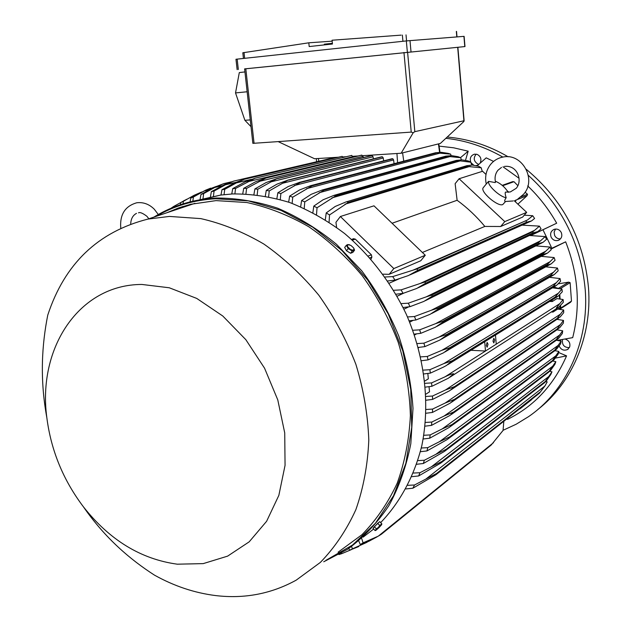 <?xml version="1.0" encoding="UTF-8"?>
<svg xmlns="http://www.w3.org/2000/svg" width="628" height="628" viewBox="0 0 628 628"><rect width="100%" height="100%" fill="white"/><g stroke="black" fill="none" stroke-linecap="round" stroke-linejoin="round"><path stroke-width="0.94" d="M504.378 166.428C517.488 164.685 522.959 180.762 516.208 188.306L510.344 191.948L505.501 192.113C504.943 192.78 505.171 194.656 506.184 197.742C499.645 196.776 487.187 185.134 488.615 181.359L495.272 182.583L495.476 182.026C494.503 177.598 495.28 173.728 497.816 170.416M506.184 197.742C504.669 199.869 504.3 201.125 505.093 201.517L513.115 200.968M486.245 184.028L488.615 181.359M505.524 201.564L502.769 204.555C498.028 207.083 480.145 191.854 483.128 187.843L483.489 187.403M459.099 178.744L504.779 221.606L500.673 226.496L484.84 226.433C476.534 216.44 467.303 207.727 457.121 200.277L455.135 183.682L459.099 178.744L482.594 171.271L486.001 174.443M514.144 200.662L526.68 212.343L504.779 221.606M484.84 226.433L422.385 252.464M392.068 223.254L457.121 200.277M336.616 227.375L335.941 222.328L340.376 216.511L373.974 205.819L425.274 255.251L420.776 260.761L389.187 274.31L383.002 274.169M340.376 216.511L393.819 268.564L389.187 274.31M425.274 255.251L393.819 268.564M371.046 259.121L371.886 257.08L371.391 254.811L355.315 239.119L353.462 238.758M526.68 212.343L522.684 217.053L500.673 226.496M515.141 201.596L515.69 200.089M515.313 201.753L516.106 200.018L527.049 195.732L517.896 204.155M508.759 192.215L507.267 190.826M525.079 192.223L527.544 194.272L527.049 195.732M512.377 181.751L513.987 181.704L517.896 185.692M493.569 161.42L486.213 157.848L477.115 165.839M530.676 235.531L556.683 223.215C548.778 209.242 539.114 196.807 527.708 185.919M519.073 178.289L503.004 166.789M460.52 157.652L468.182 151.183L453.667 147.808L439.105 146.12M465.497 160.336L468.182 151.183M557.169 340.392L572.705 337.636C580.633 305.985 578.286 274.051 565.655 241.827L551.879 248.264L542.961 229.762L530.699 235.531M542.961 229.762L556.683 223.215M551.879 248.264L550.811 248.814M565.655 241.827L550.929 249.112M559.179 346.106C561.142 349.89 563.952 351.013 567.602 349.482L569.722 346.813C570.452 343.029 568.944 340.447 565.2 339.073M561.055 339.779L559.87 340.894M480.161 163.092C481.762 159.269 480.781 156.372 477.202 154.41L474.54 154.166C470.827 155.43 469.556 158.099 470.733 162.157M471.016 162.707L473.802 165.227M476.087 165.611L477.837 165.18M503.067 430.29L516.169 424.23L528.556 416.639C566.126 390.954 589.221 341.75 585.241 289.877C581.065 244.284 562.091 206.11 528.321 175.345M523.642 194.17C536.987 179.592 522.119 152.628 502.855 157.086C484.557 146.662 465.552 140.405 445.841 138.317M506.333 419.292L507.785 419.237C534.271 406.073 553.865 384.948 566.566 355.864L558.598 352.504M561.259 232.478C559.572 229.605 557.201 228.561 554.139 229.353C550.882 230.986 549.893 233.608 551.172 237.235C552.891 240.155 555.301 241.183 558.402 240.32C561.581 238.664 562.531 236.049 561.259 232.478M562.641 339.512L562.476 339.944C561.974 345.007 564.266 347.574 569.361 347.637M476.15 154.143C473.135 158.075 473.732 161.396 477.939 164.096L478.779 164.332M537.937 409.425C571.943 383.041 592.18 336.482 588.499 287.773C583.946 239.582 563.206 200.089 526.28 169.301M508.146 156.796C488.623 145.429 468.307 138.843 447.199 137.053M555.521 229.055L554.108 232.101L554.657 235.516C555.953 237.879 557.884 239.001 560.466 238.899M566.566 355.864L555.505 358.086M353.266 157.141L351.57 155.469M231.763 193.981L232.737 188.596L244.951 181.939L255.156 178.211L235.555 188.447L234.888 193.84M232.737 188.596L235.555 188.447M353.203 156.631L247.526 181.79M343.43 157.385L342.032 156.388L244.371 179.239L236.379 182.897L224.722 189.334L224.047 194.641M342.181 156.364L244.528 179.216M220.985 195.025L221.951 189.695L234.723 182.827L244.371 179.239M221.951 189.695L224.722 189.334M251.279 179.373L236.379 182.897M333.476 158.389L332.314 158.099L233.773 181.084L225.452 184.789L214.077 191.053L213.347 196.854M332.605 158.036L234.087 181.013M210.302 197.608L211.361 191.634L224.738 184.506L233.773 181.084M211.361 191.634L214.077 191.053M235.751 182.363L225.452 184.789M200.01 199.79L200.976 194.413L214.258 187.301L223.835 183.604L214.752 187.482L203.637 193.612L202.923 199.327M231.583 181.798L223.835 183.604M200.976 194.413L203.637 193.612M222.014 185.77L214.752 187.482M216.275 186.422L204.273 190.983L193.408 197.019L192.843 201.211M190.08 201.878L190.786 198.048L205.521 190.237L210.67 188.149M190.786 198.048L193.408 197.019M208.928 189.884L204.273 190.983M201.659 192.011L194.028 195.332L183.384 201.305L183.023 203.857M180.409 204.704L180.809 202.569L183.384 201.305M196.336 194.774L194.028 195.332M186.791 199.225L173.571 206.518L173.461 207.256M171.004 208.268L173.571 206.518M184.962 200.324L184.02 200.552M338.484 157.22L314.565 158.735L278.157 141.606L411.23 132.092L413.185 132.775L414.825 131.66L463.919 120.764L463.911 121.463L440.377 143.419L401.135 153.24L413.185 132.775M244.606 68.915L464.979 46.566L244.606 68.884L252.856 143.349L278.157 141.606M251.004 126.668L244.896 120.301L235.524 92.92L239.307 72.573L244.944 71.922M244.896 120.301L250.258 119.901M235.524 92.92L247.142 91.767M464.979 46.566L464.116 36.346L406.332 40.922L235.971 59.252L237.133 69.637M401.151 35.129L332.071 40.223L332.447 44.015L309.188 46.558L308.803 42.806L242.816 52.776M332.165 41.165L308.803 42.806M324.338 44.18L332.377 43.316M343.226 156.922L346.193 156.725M353.124 156.286L358.172 155.972M362.835 155.673L396.935 153.507L397.595 162.778M401.135 153.24L396.935 153.507M558.37 283.817L568.678 282.153L570.13 282.671L571.48 301.102L570.507 302.296L560.443 308.827M559.218 309.251L560.302 308.921L560.78 308.034L560.592 305.561M560.105 299.03L559.784 294.728M553.833 287.02L559.124 288.613M553.582 287.169L557.515 288.393M558.182 288.48L557.719 288.268M559.312 295.191L559.595 298.959M560.121 306.024L560.239 307.563L557.907 309.062M559.014 309.219L560.239 307.563M555.136 297.107L558.402 293.182L443.831 363.596L452.223 360.762L555.136 297.107L557.962 296.298L562.303 291.769L561.927 289.061L552.467 287.836M558.402 293.182L561.927 289.061M452.223 360.762L446.406 365.512L443.407 367.129L430.376 373.118L423.924 373.935M555.16 297.272L452.246 360.959M423.327 370.127L429.858 369.711L430.376 373.118M429.858 369.711L443.831 363.596M495.476 335.069L496.238 344.175L445.024 376.824C449.185 374.72 452.105 373.715 453.777 373.817L448.478 378.135L431.891 386.299L425.454 387.107M484.706 341.75L485.491 351.028L470.945 350.291M488.019 344.254L487.14 347.174L486.276 345.345L487.147 342.425L488.019 344.254M494.668 340.07L493.82 342.951L492.972 341.145L493.82 338.264L494.668 340.07M559.776 303.654L563.135 299.54L563.332 302.249L558.794 307.147L556.306 307.995L559.776 303.654L496.238 344.175M563.135 299.54L556.942 298.598L552.24 301.534L549.657 301.456M425.101 383.316L431.577 382.899L431.891 386.299M431.577 382.899L445.024 376.824M552.114 299.925L552.24 301.534M552.946 310.907L553.033 312.045L551.274 311.983M563.661 310.004L556.777 318.859L560.184 316.936L563.693 312.697L563.661 310.004L557.695 309.039L553.033 312.045M424.85 381L428.327 378.825L427.833 373.456M425.933 394.141L429.521 391.825L429.05 386.675M556.777 318.694L454.531 386.613L449.774 390.663L432.582 399.408L426.161 400.209M556.777 318.859L454.539 386.809M560.451 314.11L445.464 389.988L454.531 386.613M426.043 396.441L432.48 396.033L432.582 399.408M432.48 396.033L445.464 389.988M532.254 398.89L531.1 400.091M521.13 407.65L519.356 409.04M179.82 208.402L179.898 207.837M182.724 206.541L182.638 207.452M189.601 205.121L189.672 204.555M242.746 193.793L243.719 188.329L255.415 181.845L265.966 177.999L246.592 188.4L245.925 193.903M363.243 157.628L363.078 156.364L361.43 155.202M361.775 155.116L265.966 177.999M361.924 155.124L266.139 178.007M243.719 188.329L246.592 188.4M363.078 156.364L258.885 181.484M471.722 165.015L470.851 162.212L468.174 160.941L461.925 159.865L456.234 160.438L334.033 195.355L335.949 195.732L317.03 207.75L316.528 214.548M470.851 162.22L460.222 160.894L456.925 161.011L456.234 160.438M456.925 161.011L335.949 195.732M455.928 160.548L334.795 195.167M312.877 212.586L313.804 206.094L323.075 199.782L334.033 195.355M313.804 206.094L317.03 207.75M460.222 160.894L331.914 197.899M461.36 159.826L460.669 157.714L458.04 156.694L451.571 155.642L445.825 156.152L322.227 189.994L323.844 190.253L304.768 201.878L304.219 208.347M460.669 157.714L445.825 156.152M446.469 156.568L323.844 190.253M445.597 156.239L322.839 189.844M300.663 206.777L301.605 200.544L311.205 194.319L322.227 189.994M301.605 200.544L304.768 201.878M450.449 156.458L319.126 192.749M451.132 155.618L450.629 154.135L448.047 153.35L441.327 152.314L435.573 152.761L310.593 185.715L311.928 185.88L292.719 197.176L292.138 203.378M450.629 154.135L435.573 152.761M436.146 153.044L311.928 185.88M435.408 152.824L311.08 185.605M288.668 202.153L289.626 196.132L299.58 189.939L310.593 185.715M289.626 196.132L292.719 197.176M440.762 152.934L306.597 188.651M394.07 163.704L393.599 159.944L392.885 158.821L391.966 158.751M392.272 158.68L299.517 182.363L300.2 182.528L280.881 193.55L280.276 199.531M392.885 158.821L300.2 182.528M276.885 198.613L277.851 192.772L288.189 186.563L299.517 182.363M277.851 192.772L280.881 193.55M393.599 159.944L294.32 185.535M383.645 160.87L383.276 157.989L382.421 156.812L381.667 156.796M381.957 156.741L288.15 180.048L269.255 190.912L268.619 196.705M382.421 156.812L288.66 180.134M265.306 196.077L266.28 190.386L277.034 184.122L288.15 180.048M266.28 190.386L269.255 190.912M383.276 157.989L282.286 183.329M373.37 158.86L373.103 156.812L372.098 155.587L371.438 155.65M371.792 155.563L276.964 178.603L257.825 189.209L257.174 194.845M372.098 155.587L277.301 178.635M253.924 194.484L254.897 188.918L266.107 182.56L276.964 178.603M254.897 188.918L257.825 189.209M373.103 156.812L270.472 181.987M482.249 171.381L481.189 167.755L478.458 166.192L472.405 165.062L466.808 165.706L346.02 201.933L346.962 201.682L348.25 202.444L329.527 214.941L329.08 222.147M481.189 167.755L467.522 166.467L466.808 165.706M467.522 166.467L348.25 202.444M466.408 165.847L346.962 201.682M325.32 219.729L326.222 212.916L335.203 206.463L346.02 201.933M326.222 212.916L329.527 214.941M470.105 166.342L344.984 204.218M385.027 277.003L392.704 276.603L416.906 268.949L527.567 219.957L413.004 270.189M527.567 219.957L532.725 215.734L524.278 215.176M532.725 215.734L534.585 218.466L531.508 220.954L526.719 222.163L417.793 270.307L408.475 275.543L395.02 280.088L387.751 280.959M526.719 222.163L525.974 221.048M416.906 268.949L417.793 270.307M392.704 276.603L395.02 280.088M399.455 278.659L389.227 283.181M403.694 293.15L397.147 296.212M408.757 306.833L403.93 309.212M413.177 320.343L409.684 322.148M416.662 333.845L414.488 335.022M419.253 347.331L418.413 347.802M553.268 286.203L556.337 282.694L441.877 350.314L449.844 347.661L553.268 286.203L556.447 285.457L560.592 281.273L560.043 278.565L549.508 277.325M556.337 282.694L560.043 278.565M553.339 286.525L449.931 348.053L443.564 352.803L428.045 359.891L421.545 360.708M449.844 347.661L449.931 348.053M420.697 356.877L427.307 356.461L428.045 359.891M427.307 356.461L441.877 350.314M550.693 275.284L553.558 272.199L439.153 336.993L446.641 334.528L550.693 275.284L550.819 275.771L554.234 274.624L558.19 270.77L557.452 268.054L545.787 266.829M553.558 272.199L557.452 268.054M550.819 275.771L446.806 335.109L439.922 340.023L424.873 346.617L418.311 347.441M446.641 334.528L446.806 335.109M417.204 343.587L423.908 343.171L424.873 346.617M423.908 343.171L439.153 336.993M547.38 264.38L550.034 261.703L435.644 323.64L442.591 321.379L547.38 264.38L547.592 265.016L551.298 263.815L555.074 260.275L554.139 257.551L541.242 256.35M550.034 261.703L554.139 257.551M547.592 265.016L442.85 322.148L435.455 327.188L420.831 333.311L414.19 334.143M442.591 321.379L442.85 322.148M412.816 330.273L419.637 329.857L420.831 333.311M419.637 329.857L435.644 323.64M543.306 253.484L545.732 251.216L431.318 310.271L437.645 308.23L543.306 253.484L543.62 254.261L547.608 253.029L551.203 249.779L550.073 247.055L535.833 245.901M545.732 251.216L550.073 247.055M543.62 254.261L438.03 309.172L430.133 314.306L415.893 319.99L409.134 320.829M437.645 308.23L438.03 309.172M407.478 316.944L414.456 316.528L415.893 319.99M414.456 316.528L431.318 310.271M538.416 242.62L540.606 240.76L426.145 296.895L431.766 295.089L538.416 242.62L538.863 243.531L543.126 242.282L546.548 239.307L545.19 236.583L529.483 235.492M540.606 240.76L545.19 236.583M538.863 243.531L432.292 296.196L423.916 301.401L409.998 306.668L403.105 307.516M431.766 295.089L432.292 296.196M401.135 303.607L408.294 303.198L409.998 306.668M408.294 303.198L426.145 296.895M532.67 231.803L534.585 230.335L420.061 283.526L424.881 281.996L532.67 231.803L533.25 232.823L537.788 231.591L541.038 228.867L539.444 226.135L522.104 225.13M534.585 230.335L539.444 226.135M533.25 232.823L425.58 283.236L416.725 288.472L403.074 293.362L396.009 294.218M424.881 281.996L425.58 283.236M393.693 290.285L401.08 289.885L403.074 293.362M401.08 289.885L420.061 283.526M341.546 553.064L341.781 553.645L338.932 554.563M341.781 553.645L351.288 549.657M367.521 541.87L368.236 541.548M358.776 546.525L349.655 550.222L348.823 548.44M351.586 546.501L352.441 548.856L349.655 550.222M352.441 548.856L366.988 542.294M493.475 442.701L378.284 536.155L381.4 534.216L491.175 445.056L503.052 430.447L503.829 421.262M377.271 536.744L369.186 541.108L360.291 544.562L358.753 540.951M361.657 538.455L363.094 542.851L360.291 544.562M363.094 542.851L378.284 536.155M545.638 384.862L539.452 393.214L544.845 386.063L547.2 381.887L545.795 381.565M540.009 392.147L436.515 473.52L435.887 474.768L412.871 488.215L405.869 488.922M539.452 393.214L435.887 474.768M544.845 386.063L425.839 479.093L436.515 473.52M407.76 485.311L414.504 485.004L412.871 488.215M414.504 485.004L425.839 479.093M551.973 371.823L544.382 382.86L546.234 381.102L550.811 374.469L551.973 371.823L549.704 371.321M544.806 381.871L441.853 461.486L440.919 463.001L418.648 475.953L411.827 476.683M544.382 382.86L441.39 462.648M549.5 375.968L431.358 466.8L441.853 461.486M413.35 473.049L419.975 472.719L418.648 475.953M419.975 472.719L431.358 466.8M555.835 361.673L548.401 372.388L550.552 370.465L554.909 364.326L555.835 361.673L552.734 361.022M548.699 371.509L446.17 449.303L445.841 450.339L444.491 451.383L423.311 463.519L416.631 464.273M548.401 372.388L445.841 450.339M553.252 365.794L435.863 454.334L446.17 449.303M417.824 460.614L424.355 460.253L423.311 463.519M424.355 460.253L435.863 454.334M558.873 351.452L551.588 361.822L553.998 359.805L558.159 354.114L558.873 351.452L554.917 350.652M551.784 361.061L449.538 436.978L449.326 437.873L447.175 439.553L426.962 450.935L420.383 451.705M551.588 361.822L449.326 437.873M556.18 355.558L439.451 441.704L449.538 436.978M421.286 448.023L427.754 447.646L426.962 450.935M427.754 447.646L439.451 441.704M561.142 341.161L553.982 351.178L556.651 349.113L560.623 343.838L561.142 341.161L556.314 340.243M554.1 350.55L452.027 424.536L451.901 425.274L449.02 427.55L429.67 438.218L423.162 438.996M553.982 351.178L451.901 425.274M558.331 345.267L442.159 428.948L452.027 424.536M423.798 435.29L430.227 434.906L429.67 438.218M430.227 434.906L442.159 428.948M562.68 330.823L555.631 340.462L558.543 338.406L562.35 333.499L562.68 330.823L556.973 329.802M555.686 339.984L453.667 411.984L450.056 415.391L431.491 425.384L425.03 426.169M555.631 340.462L453.612 412.549M559.744 334.92L444.051 416.058L453.667 411.984M425.407 422.448L431.821 422.047L431.491 425.384M431.821 422.047L444.051 416.058M563.512 320.429L556.557 329.684L559.713 327.675L563.363 323.122L563.512 320.429L556.926 319.33M556.573 329.362L454.491 399.337L450.3 403.09L432.457 412.439L426.02 413.24M556.557 329.684L454.484 399.722M560.451 324.535L445.142 403.066L454.491 399.337M426.145 409.487L432.566 409.079L432.457 412.439M432.566 409.079L445.142 403.066M380.662 522.614C400.091 502.369 414.339 475.993 421.867 445.448C430.251 403.906 424.834 356.94 406.269 314.22C391.189 282.726 369.947 255.015 344.584 233.506C327.07 220.365 308.764 210.027 289.665 202.499C270.417 196.666 251.381 193.809 232.564 193.934L220.546 195.088L199.202 199.932M182.128 206.73L177.049 209.328M363.188 537.089L373.636 529.051M338.084 552.208L361.987 534.687C376.235 520.125 387.978 502.942 397.226 483.144C404.793 462.098 409.181 439.576 410.382 415.571C409.644 391.126 405.594 366.728 398.231 342.386C389.046 318.545 377.067 296.345 362.293 275.778C346.193 256.562 328.35 240.218 308.788 226.747C288.597 215.184 267.991 207.107 246.953 202.53L216.04 200.615L190.755 204.281L178.564 207.931L166.899 212.735M83.43 506.835C105.433 538.636 130.514 559.681 154.433 575.115C174.16 586.12 194.578 592.942 215.687 595.58C244.425 598.994 271.257 593.86 296.173 580.17L320.359 562.413C334.748 547.569 346.585 529.993 355.864 509.669C363.431 488.035 367.741 464.838 368.801 440.055C367.875 414.794 363.573 389.556 355.888 364.326C346.342 339.599 333.97 316.543 318.765 295.16C302.209 275.166 283.927 258.139 263.901 244.072C243.264 231.975 222.241 223.489 200.827 218.615L169.411 216.424L148.004 219.078C98.039 231.779 64.621 263.799 47.752 315.13C42.037 344.058 39.588 378.166 46.833 417.644C51.025 450.37 63.224 480.098 83.43 506.835C109.602 540.049 140.876 559.163 177.277 564.187L203.236 563.614L227.634 556.125L249.183 541.838L266.617 521.279L278.856 495.351L285.057 465.348L284.727 432.912L277.772 399.879L264.553 368.181L245.838 339.677L222.775 316.002L196.737 298.418L169.262 287.773L141.889 284.453C78.775 284.468 37.366 348.516 46.833 417.644M346.381 245.25L344.67 247.456L346.499 250.768L350.589 253.257L352.826 252.417L354.545 250.211L353.839 248.288L353.643 250.36L350.479 249.536L347.512 246.631L347.724 244.567L346.381 245.25L348.218 248.562L352.308 251.051L354.545 250.211M349.568 244.755L347.724 244.567L350.879 245.399L353.54 247.825M346.499 250.768L348.218 248.562M350.589 253.257L352.308 251.051M373.652 527.442L378.857 522.363M381.659 524.561L381.824 523.823L379.744 521.664L377.656 523.312L373.024 528.407L375.104 530.582L375.787 530.37M381.824 523.823L379.752 525.479L378.323 527.442L381.596 524.733L379.124 527.496L375.858 530.385L378.323 527.442L376.384 528.87L375.104 530.582M377.656 523.312L379.752 525.479M374.288 526.696L376.384 528.87M515.557 200.677L514.575 201.062M521.028 196.807L527.544 194.272M502.651 185.739L513.987 181.704M254.065 143.325L245.807 68.758M244.653 58.302L244.009 52.485M402.933 41.291L402.36 35.074M406.567 40.899L406.018 34.878M456.807 36.911L456.336 31.424M238.326 69.512L237.164 59.111M407.352 52.093L406.332 40.922M411.002 51.724L409.99 40.561M464.791 46.582L463.927 36.353M463.919 120.764L457.686 47.296M414.825 131.66L407.588 52.093M411.23 132.092L403.953 52.454M318.49 158.484L318.71 161.278M402.587 152.879L403.749 161.153M438.438 143.898L439.584 152.266M560.78 308.034L571.48 301.102M560.113 288.762L570.13 282.671M558.582 288.26L568.678 282.153M520.062 408.797L531.312 399.934M352.402 240.163L355.315 239.119M368.291 256.012L371.391 254.811M369.923 257.849L371.886 257.08M323.773 561.754L347.574 549.28C363.431 537.568 377.192 523.045 388.85 505.713C399.063 486.967 406.387 466.306 410.814 443.729L412.996 408.42C411.442 384.077 406.685 359.915 398.741 335.949C389.046 312.54 376.706 290.811 361.712 270.77L336.451 244.253C317.894 229.055 298.331 217.053 277.757 208.237C256.97 201.392 236.418 197.985 216.095 198.032L203.919 199.178C185.7 201.824 169.026 207.797 153.907 217.1M325.963 560.294L352.536 545.033L375.411 523.32L393.497 495.782L405.845 463.393L411.74 427.417L410.751 389.376L402.815 350.958L388.23 313.929L367.647 279.978L342.064 250.627L312.689 227.124L280.92 210.356L248.162 200.85L215.82 198.746C193.958 199.955 174.058 205.835 156.105 216.362M501.513 167.401L497.941 170.259M517.778 199.06L523.516 194.319M508.154 192.247C504.998 187.175 500.712 183.486 495.296 181.178M486.622 183.572L483.128 187.843M502.855 157.086C497.863 158.083 493.749 160.564 490.507 164.512C486.135 170.282 484.714 176.782 486.253 184.012M502.204 185.362L512.738 181.618M567.602 349.482L568.301 348.964M476.746 165.533L477.712 165.235M558.402 240.32L559.391 239.817M351.837 155.399L255.054 178.226M218.387 185.809L214.258 187.301M199.947 193.196L195.19 195.418M158.295 214.509L154.347 209.289M120.764 228.082C119.713 214.556 125.051 206.117 136.778 202.766C143.349 202.02 149.158 204.147 154.205 209.14M136.496 213.363C132.846 215.31 130.914 218.85 130.703 223.992M138.505 212.821C139.997 212.029 142.768 213.175 146.834 216.236L148.891 218.787M324.338 44.172L324.409 44.894M243.444 58.435L242.816 52.76M456.996 36.895L456.532 31.4M464.123 120.835L457.883 47.281M316.386 158.617L316.543 161.781M438.776 143.82L439.969 152.266M557.405 296.651L447.78 364.664M558.245 307.5L449.805 377.279M558.41 318.349L451.053 389.807M520.023 408.836L531.162 400.052M361.704 155.124L265.801 178.03M392.178 158.696L299.132 182.45M381.871 156.749L287.852 180.11M371.713 155.571L276.736 178.65M351.57 239.433L353.776 238.648M530.974 221.189L409.911 274.907M555.874 285.795L444.962 351.963M553.653 274.954L441.351 339.206M550.717 264.129L436.907 326.395M547.035 253.335L431.601 313.545M542.553 242.565L425.376 300.671M537.23 231.85L418.177 287.781M548.55 372.286L445.488 450.629M552.036 361.555L448.235 438.768M554.728 350.785L450.135 426.742M556.659 339.999L451.226 414.559M557.884 329.182L451.532 402.242M220.546 195.088L203.919 199.178C185.684 201.824 169.003 207.805 153.876 217.107M323.742 561.777L347.574 549.28M148.004 219.078L194.931 203.331M375.827 530.393L375.379 530.511"/></g></svg>
